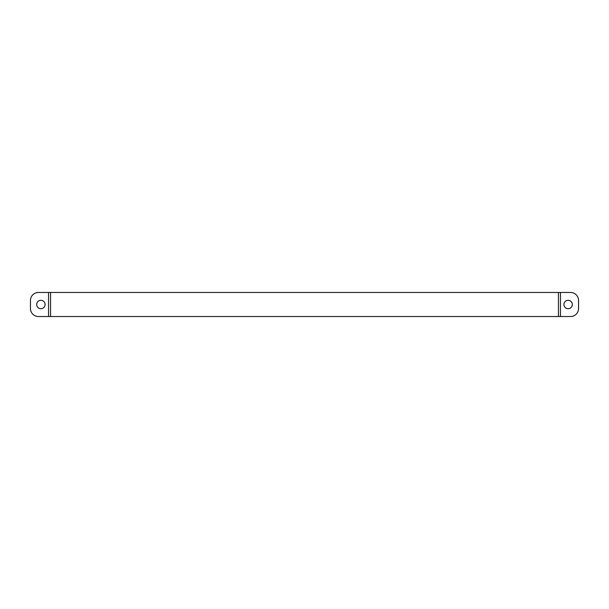 <?xml version="1.0" encoding="UTF-8"?>
<svg xmlns="http://www.w3.org/2000/svg" width="609" height="609" viewBox="0 0 609 609"><rect width="100%" height="100%" fill="white"/><g stroke="black" fill="none" stroke-linecap="round" stroke-linejoin="round"><path stroke-width="0.91" d="M572.331 304.5A4.217 4.217 -90 0 1 566.012 308.146A4.217 4.217 -90 0 1 566.012 300.854A4.217 4.217 -90 0 1 572.331 304.5M45.096 304.5A4.217 4.217 0 0 1 38.778 308.146A4.217 4.217 0 0 1 38.778 300.854A4.217 4.217 0 0 1 45.096 304.5M30.45 300.488A8.024 8.024 0 0 1 38.474 292.465L570.526 292.465A8.024 8.024 -90 0 1 578.55 300.488L578.55 308.512A8.024 8.024 -90 0 1 570.526 316.535L38.474 316.535A8.024 8.024 0 0 1 30.45 308.512L30.45 300.488M48.545 292.465L48.545 316.535M560.455 292.465L560.455 316.535M50.555 292.465L50.555 316.535M558.445 292.465L558.445 316.535"/></g></svg>
